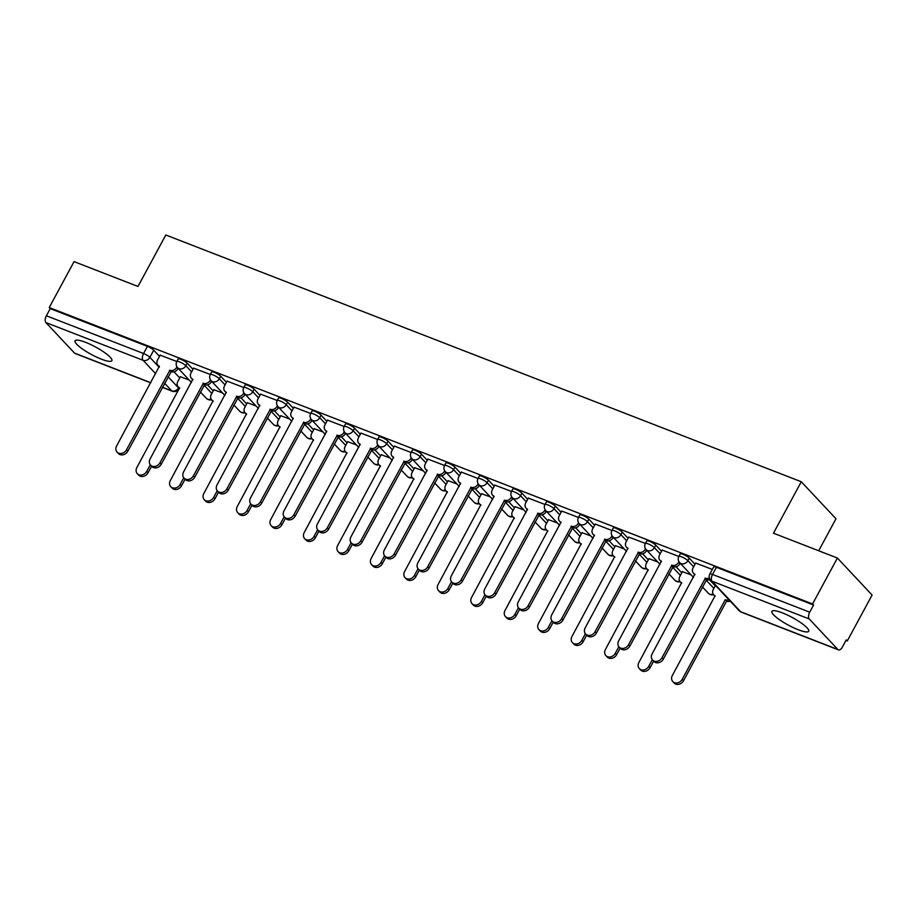 <?xml version="1.0" encoding="UTF-8"?>
<svg xmlns="http://www.w3.org/2000/svg" width="918" height="918" viewBox="0 0 918 918"><rect width="100%" height="100%" fill="white"/><g stroke="black" fill="none" stroke-linecap="round" stroke-linejoin="round"><path stroke-width="1.38" d="M101.359 359.156A20.907 4.28 -151.6 0 0 111.858 360.682A20.907 4.28 -151.6 0 0 104.227 352.305A20.907 4.28 -151.6 0 0 85.581 342.322A20.907 4.28 -151.6 0 0 75.081 340.796A20.907 4.28 -151.6 0 0 82.712 349.173A20.907 4.28 -151.6 0 0 101.359 359.156M798.19 629.725A20.907 4.28 -151.6 0 0 808.689 631.251A20.907 4.28 -151.6 0 0 801.058 622.874A20.907 4.28 -151.6 0 0 782.411 612.891A20.907 4.28 -151.6 0 0 771.912 611.365A20.907 4.28 -151.6 0 0 779.543 619.753A20.907 4.28 -151.6 0 0 798.19 629.725M192.975 369.334L187.215 363.184A5.359 1.102 -151.6 0 0 180.892 359.363A5.359 1.102 -151.6 0 0 178.207 358.972L176.83 361.508L160.157 355.14M226.448 382.336L220.676 376.185A5.359 1.102 -151.6 0 0 214.364 372.364A5.359 1.102 -151.6 0 0 211.668 371.974L210.302 374.51A5.359 1.102 28.4 0 1 212.987 374.9A5.359 1.102 28.4 0 1 219.31 378.721L225.071 384.871M259.909 395.325L254.148 389.175A5.359 1.102 -151.6 0 0 247.837 385.353A5.359 1.102 -151.6 0 0 245.14 384.963L243.763 387.499L227.09 381.131M293.381 408.326L287.621 402.176A5.359 1.102 -151.6 0 0 281.298 398.355A5.359 1.102 -151.6 0 0 278.613 397.964L277.236 400.5L260.563 394.132M326.842 421.316L321.082 415.166A5.359 1.102 -151.6 0 0 314.771 411.344A5.359 1.102 -151.6 0 0 312.074 410.954L310.709 413.49L294.024 407.122M360.315 434.317L354.555 428.167A5.359 1.102 -151.6 0 0 348.243 424.346A5.359 1.102 -151.6 0 0 345.547 423.955L344.17 426.491L327.496 420.123M393.788 447.307L388.016 441.156A5.359 1.102 -151.6 0 0 381.704 437.335A5.359 1.102 -151.6 0 0 379.019 436.945L377.642 439.481L360.969 433.112M427.249 460.308L421.488 454.158A5.359 1.102 -151.6 0 0 415.177 450.336A5.359 1.102 -151.6 0 0 412.48 449.935L411.115 452.482L394.43 446.114M460.721 473.298L454.961 467.147A5.359 1.102 -151.6 0 0 448.638 463.326A5.359 1.102 -151.6 0 0 445.953 462.936L444.576 465.472L427.903 459.103M494.194 486.299L488.422 480.148A5.359 1.102 -151.6 0 0 482.111 476.327A5.359 1.102 -151.6 0 0 479.425 475.926L478.048 478.473L461.375 472.104M527.655 499.289L521.894 493.138A5.359 1.102 -151.6 0 0 515.583 489.317A5.359 1.102 -151.6 0 0 512.887 488.927L511.521 491.463L494.836 485.094M561.127 512.29L555.367 506.139A5.359 1.102 -151.6 0 0 549.044 502.318A5.359 1.102 -151.6 0 0 546.359 501.916L544.982 504.464L528.309 498.095M594.6 525.28L588.828 519.129A5.359 1.102 -151.6 0 0 582.517 515.308A5.359 1.102 -151.6 0 0 579.82 514.918L578.455 517.454L561.782 511.085M628.061 538.281L622.301 532.13A5.359 1.102 -151.6 0 0 615.989 528.309A5.359 1.102 -151.6 0 0 613.293 527.907L611.927 530.455L595.243 524.086M661.534 551.27L655.773 545.12A5.359 1.102 -151.6 0 0 649.451 541.299A5.359 1.102 -151.6 0 0 646.765 540.909L645.388 543.445L628.715 537.076M695.006 564.272L689.234 558.121A5.359 1.102 -151.6 0 0 682.923 554.3A5.359 1.102 -151.6 0 0 680.227 553.898L678.861 556.446L662.176 550.066M845.948 640.454L847.268 640.959L846.258 639.88L842.391 647.041A5.359 2.743 111.2 0 1 838.432 649.875A5.359 2.743 111.2 0 1 837.87 649.496L809.24 618.95L712.047 581.22L740.688 611.755L837.87 649.496M818.684 550.766L835.988 518.762L801.288 481.743L773.461 533.197L837.4 558.029L812.568 603.952L49.228 307.553L74.06 261.63L137.987 286.462L165.814 234.997L801.288 481.743M837.4 558.029L872.1 595.048L847.268 640.959M150.747 382.863L75.092 353.476A5.359 2.743 -68.8 0 1 74.53 353.097L45.9 322.562A5.359 2.743 -68.8 0 1 46.37 315.781L50.238 308.632L147.431 346.373A5.359 1.102 28.4 0 1 153.742 350.194L159.502 356.345M174.041 371.847L179.744 377.929M50.238 308.632L49.228 307.553M813.577 605.031L716.396 567.29A5.359 1.102 -151.6 0 0 713.699 566.899L709.832 574.048A5.359 1.102 28.4 0 1 712.529 574.438L809.71 612.18L813.577 605.031L812.568 603.952M809.71 612.18A5.359 2.743 111.2 0 0 809.24 618.95M712.334 569.424L695.649 563.067M691.162 574.932L682.418 571.65M657.701 561.931L648.946 558.66M624.229 548.941L615.485 545.659M590.767 535.94L582.012 532.669M557.295 522.95L548.539 519.668M523.822 509.949L515.078 506.679M490.361 496.959L481.606 493.677M456.889 483.958L448.133 480.688M423.416 470.968L414.672 467.687M389.955 457.967L381.2 454.697M356.482 444.978L347.727 441.696M323.01 431.976L314.266 428.706M289.549 418.987L280.793 415.705M256.076 405.986L247.332 402.715M210.314 374.487L193.618 368.141M222.604 392.996L213.86 389.714M207.502 384.837L213.206 390.919M240.975 397.827L246.678 403.92M274.448 410.828L280.151 416.91M307.909 423.818L313.612 429.899M341.381 436.819L347.084 442.901M374.854 449.809L380.557 455.89M408.315 462.81L414.018 468.891M441.787 475.799L447.491 481.881M475.26 488.801L480.952 494.882M508.721 501.79L514.424 507.872M542.194 514.791L547.897 520.873M575.655 527.781L581.358 533.863M609.127 540.782L614.83 546.864M642.6 553.772L648.303 559.854M676.061 566.773L681.764 572.855M709.534 579.763L715.237 585.845M189.142 379.995L180.387 376.724M695.706 562.963L693.056 567.863A5.359 4.475 -43.2 0 0 693.434 573.199A5.359 4.475 -43.2 0 0 694.846 574.152L652.124 653.88A6.162 5.141 -43.2 0 0 652.56 660.019A6.162 5.141 -43.2 0 0 661.993 657.713L705.368 578.225A5.359 4.475 -43.2 0 0 709.362 577.95M710.096 579.591A5.359 4.475 136.8 0 1 706.676 579.637L663.312 659.113A6.162 5.141 136.8 0 1 653.88 661.419L652.56 660.019M694.903 574.76A5.359 4.475 136.8 0 1 694.754 574.599L693.434 573.199M705.035 578.099L706.355 579.51M730.269 601.198A5.359 4.475 136.8 0 1 726.918 601.21L725.599 599.81A5.359 4.475 -43.2 0 0 728.949 599.798M715.466 585.42L713.286 589.448A5.359 4.475 -43.2 0 0 713.676 594.784A5.359 4.475 -43.2 0 0 715.088 595.736L672.366 675.464A6.162 5.141 -43.2 0 0 672.802 681.592A6.162 5.141 -43.2 0 0 682.235 679.297L725.277 599.683M726.597 601.095L683.543 680.697A6.162 5.141 136.8 0 1 674.11 683.003L672.802 681.592M715.145 596.344A5.359 4.475 136.8 0 1 714.984 596.184L713.676 594.784M662.234 549.974L659.583 554.874A5.359 4.475 -43.2 0 0 659.962 560.198A5.359 4.475 -43.2 0 0 661.385 561.15L618.663 640.89A6.162 5.141 -43.2 0 0 619.099 647.018A6.162 5.141 -43.2 0 0 628.532 644.723L671.896 565.236A5.359 4.475 -43.2 0 0 678.677 562.286L679.997 563.686A5.359 4.475 136.8 0 1 673.204 566.635L629.84 646.123A6.162 5.141 136.8 0 1 620.407 648.418L619.099 647.018M661.442 561.77A5.359 4.475 136.8 0 1 661.281 561.609L659.962 560.198M671.574 565.109L672.883 566.509M628.773 536.973L626.122 541.872A5.359 4.475 -43.2 0 0 626.501 547.208A5.359 4.475 -43.2 0 0 627.912 548.161L585.191 627.889A6.162 5.141 -43.2 0 0 585.627 634.028A6.162 5.141 -43.2 0 0 595.059 631.722L638.423 552.234A5.359 4.475 -43.2 0 0 645.216 549.285L646.524 550.697A5.359 4.475 136.8 0 1 639.743 553.646L596.379 633.122A6.162 5.141 136.8 0 1 586.946 635.428L585.627 634.028M627.969 548.769A5.359 4.475 136.8 0 1 627.809 548.608L626.501 547.208M638.102 552.108L639.421 553.52M682.476 571.547L679.825 576.458A5.359 4.475 -43.2 0 0 680.204 581.783A5.359 4.475 -43.2 0 0 681.615 582.735L638.894 662.475A6.162 5.141 -43.2 0 0 639.33 668.602A6.162 5.141 -43.2 0 0 648.762 666.307L652.319 659.732M653.627 661.144L650.082 667.707A6.162 5.141 136.8 0 1 640.649 670.002L639.33 668.602M681.672 583.343A5.359 4.475 136.8 0 1 681.523 583.194L680.204 581.783M649.003 558.557L646.352 563.457A5.359 4.475 -43.2 0 0 646.731 568.793A5.359 4.475 -43.2 0 0 648.154 569.745L605.421 649.474A6.162 5.141 -43.2 0 0 605.869 655.601A6.162 5.141 -43.2 0 0 615.29 653.306L618.847 646.731M620.155 648.154L616.609 654.706A6.162 5.141 136.8 0 1 607.177 657.013L605.869 655.601M648.211 570.353A5.359 4.475 136.8 0 1 648.051 570.193L646.731 568.793M595.3 523.983L592.649 528.883A5.359 4.475 -43.2 0 0 593.028 534.207A5.359 4.475 -43.2 0 0 594.439 535.16L551.718 614.899A6.162 5.141 -43.2 0 0 552.154 621.027A6.162 5.141 -43.2 0 0 561.587 618.732L604.962 539.245A5.359 4.475 -43.2 0 0 611.744 536.296L613.063 537.696A5.359 4.475 136.8 0 1 606.27 540.645L562.906 620.132A6.162 5.141 136.8 0 1 553.474 622.427L552.154 621.027M594.508 535.779A5.359 4.475 136.8 0 1 594.348 535.619L593.028 534.207M604.641 539.118L605.949 540.518M561.827 510.982L559.177 515.882A5.359 4.475 -43.2 0 0 559.567 521.217A5.359 4.475 -43.2 0 0 560.978 522.17L518.257 601.898A6.162 5.141 -43.2 0 0 518.693 608.037A6.162 5.141 -43.2 0 0 528.125 605.731L571.489 526.244A5.359 4.475 -43.2 0 0 578.271 523.294L579.591 524.706A5.359 4.475 136.8 0 1 572.809 527.655L529.434 607.131A6.162 5.141 136.8 0 1 520.001 609.437L518.693 608.037M561.036 522.778A5.359 4.475 136.8 0 1 560.875 522.617L559.567 521.217M571.168 526.117L572.488 527.529M528.366 497.992L525.716 502.892A5.359 4.475 -43.2 0 0 526.094 508.216A5.359 4.475 -43.2 0 0 527.506 509.169L484.784 588.908A6.162 5.141 -43.2 0 0 485.22 595.036A6.162 5.141 -43.2 0 0 494.653 592.741L538.017 513.254A5.359 4.475 -43.2 0 0 544.81 510.305L546.118 511.705A5.359 4.475 136.8 0 1 539.336 514.654L495.972 594.141A6.162 5.141 136.8 0 1 486.54 596.436L485.22 595.036M527.563 509.788A5.359 4.475 136.8 0 1 527.402 509.628L526.094 508.216M537.696 513.128L539.015 514.528M615.53 545.556L612.88 550.467A5.359 4.475 -43.2 0 0 613.27 555.792A5.359 4.475 -43.2 0 0 614.681 556.744L571.96 636.484A6.162 5.141 -43.2 0 0 572.396 642.611A6.162 5.141 -43.2 0 0 581.828 640.316L585.386 633.741M586.682 635.153L583.137 641.716A6.162 5.141 136.8 0 1 573.716 644.011L572.396 642.611M614.739 557.352A5.359 4.475 136.8 0 1 614.578 557.203L613.27 555.792M582.069 532.566L579.419 537.466A5.359 4.475 -43.2 0 0 579.797 542.802A5.359 4.475 -43.2 0 0 581.209 543.754L538.487 623.483A6.162 5.141 -43.2 0 0 538.923 629.622A6.162 5.141 -43.2 0 0 548.356 627.315L551.913 620.74M553.221 622.163L549.675 628.715A6.162 5.141 136.8 0 1 540.243 631.022L538.923 629.622M581.266 544.363A5.359 4.475 136.8 0 1 581.117 544.202L579.797 542.802M548.597 519.565L545.946 524.476A5.359 4.475 -43.2 0 0 546.325 529.801A5.359 4.475 -43.2 0 0 547.748 530.753L505.015 610.493A6.162 5.141 -43.2 0 0 505.462 616.621A6.162 5.141 -43.2 0 0 514.895 614.326L518.441 607.75M519.749 609.162L516.203 615.726A6.162 5.141 136.8 0 1 506.77 618.021L505.462 616.621M547.805 531.361A5.359 4.475 136.8 0 1 547.644 531.212L546.325 529.801M494.894 484.991L492.243 489.891A5.359 4.475 -43.2 0 0 492.622 495.227A5.359 4.475 -43.2 0 0 494.045 496.179L451.312 575.907A6.162 5.141 -43.2 0 0 451.759 582.046A6.162 5.141 -43.2 0 0 461.18 579.74L504.556 500.253A5.359 4.475 -43.2 0 0 511.337 497.304L512.657 498.715A5.359 4.475 136.8 0 1 505.864 501.664L462.5 581.14A6.162 5.141 136.8 0 1 453.067 583.446L451.759 582.046M494.102 496.787A5.359 4.475 136.8 0 1 493.941 496.627L492.622 495.227M504.234 500.138L505.543 501.538M515.136 506.575L512.485 511.475A5.359 4.475 -43.2 0 0 512.864 516.811A5.359 4.475 -43.2 0 0 514.275 517.763L471.554 597.492A6.162 5.141 -43.2 0 0 471.99 603.631A6.162 5.141 -43.2 0 0 481.422 601.324L484.979 594.749M486.288 596.172L482.73 602.724A6.162 5.141 136.8 0 1 473.309 605.031L471.99 603.631M514.332 518.372A5.359 4.475 136.8 0 1 514.172 518.211L512.864 516.811M461.421 472.001L458.771 476.901A5.359 4.475 -43.2 0 0 459.161 482.237A5.359 4.475 -43.2 0 0 460.572 483.178L417.851 562.918A6.162 5.141 -43.2 0 0 418.287 569.045A6.162 5.141 -43.2 0 0 427.719 566.75L471.083 487.263A5.359 4.475 -43.2 0 0 477.865 484.314L479.185 485.714A5.359 4.475 136.8 0 1 472.403 488.663L429.027 568.15A6.162 5.141 136.8 0 1 419.595 570.445L418.287 569.045M460.629 483.797A5.359 4.475 136.8 0 1 460.469 483.637L459.161 482.237M470.762 487.137L472.081 488.537M481.663 493.574L479.012 498.485A5.359 4.475 -43.2 0 0 479.391 503.81A5.359 4.475 -43.2 0 0 480.803 504.762L438.081 584.502A6.162 5.141 -43.2 0 0 438.517 590.63A6.162 5.141 -43.2 0 0 447.95 588.335L451.507 581.76M452.815 583.171L449.269 589.735A6.162 5.141 136.8 0 1 439.837 592.03L438.517 590.63M480.86 505.37A5.359 4.475 136.8 0 1 480.711 505.221L479.391 503.81M427.96 459L425.309 463.9A5.359 4.475 -43.2 0 0 425.688 469.236A5.359 4.475 -43.2 0 0 427.099 470.188L384.378 549.916A6.162 5.141 -43.2 0 0 384.814 556.056A6.162 5.141 -43.2 0 0 394.247 553.749L437.611 474.262A5.359 4.475 -43.2 0 0 444.404 471.313L445.712 472.724A5.359 4.475 136.8 0 1 438.93 475.673L395.566 555.149A6.162 5.141 136.8 0 1 386.134 557.456L384.814 556.056M427.157 470.796A5.359 4.475 136.8 0 1 427.008 470.636L425.688 469.236M437.289 474.147L438.609 475.547M448.191 480.584L445.54 485.484A5.359 4.475 -43.2 0 0 445.918 490.82A5.359 4.475 -43.2 0 0 447.341 491.773L404.62 571.501A6.162 5.141 -43.2 0 0 405.056 577.64A6.162 5.141 -43.2 0 0 414.488 575.334L418.034 568.758M419.342 570.181L415.797 576.734A6.162 5.141 136.8 0 1 406.364 579.04L405.056 577.64M447.399 492.381A5.359 4.475 136.8 0 1 447.238 492.22L445.918 490.82M394.488 446.01L391.837 450.91A5.359 4.475 -43.2 0 0 392.216 456.246A5.359 4.475 -43.2 0 0 393.638 457.187L350.906 536.927A6.162 5.141 -43.2 0 0 351.353 543.054A6.162 5.141 -43.2 0 0 360.774 540.759L404.149 461.272A5.359 4.475 -43.2 0 0 410.931 458.323L412.251 459.723A5.359 4.475 136.8 0 1 405.458 462.672L362.094 542.159A6.162 5.141 136.8 0 1 352.661 544.454L351.353 543.054M393.696 457.807A5.359 4.475 136.8 0 1 393.535 457.646L392.216 456.246M403.828 461.146L405.136 462.546M414.729 467.583L412.079 472.495A5.359 4.475 -43.2 0 0 412.457 477.819A5.359 4.475 -43.2 0 0 413.869 478.771L371.147 558.511A6.162 5.141 -43.2 0 0 371.583 564.639A6.162 5.141 -43.2 0 0 381.016 562.344L384.573 555.769M385.881 557.18L382.336 563.744A6.162 5.141 136.8 0 1 372.903 566.039L371.583 564.639M413.926 479.38A5.359 4.475 136.8 0 1 413.766 479.23L412.457 477.819M361.015 433.009L358.364 437.909A5.359 4.475 -43.2 0 0 358.754 443.245A5.359 4.475 -43.2 0 0 360.166 444.197L317.444 523.926A6.162 5.141 -43.2 0 0 317.88 530.065A6.162 5.141 -43.2 0 0 327.313 527.758L370.677 448.271A5.359 4.475 -43.2 0 0 377.459 445.322L378.778 446.733A5.359 4.475 136.8 0 1 371.997 449.682L328.621 529.158A6.162 5.141 136.8 0 1 319.2 531.465L317.88 530.065M360.223 444.805A5.359 4.475 136.8 0 1 360.063 444.645L358.754 443.245M370.356 448.156L371.675 449.556M381.257 454.594L378.606 459.493A5.359 4.475 -43.2 0 0 378.985 464.829A5.359 4.475 -43.2 0 0 380.396 465.782L337.675 545.51A6.162 5.141 -43.2 0 0 338.111 551.649A6.162 5.141 -43.2 0 0 347.543 549.343L351.101 542.767M352.409 544.19L348.863 550.743A6.162 5.141 136.8 0 1 339.43 553.049L338.111 551.649M380.454 466.39A5.359 4.475 136.8 0 1 380.304 466.229L378.985 464.829M327.554 420.019L324.903 424.919A5.359 4.475 -43.2 0 0 325.282 430.255A5.359 4.475 -43.2 0 0 326.693 431.196L283.972 510.936A6.162 5.141 -43.2 0 0 284.408 517.063A6.162 5.141 -43.2 0 0 293.84 514.769L337.204 435.281A5.359 4.475 -43.2 0 0 343.998 432.332L345.306 433.732A5.359 4.475 136.8 0 1 338.524 436.681L295.16 516.168A6.162 5.141 136.8 0 1 285.727 518.463L284.408 517.063M326.751 431.816A5.359 4.475 136.8 0 1 326.601 431.655L325.282 430.255M336.883 435.155L338.203 436.555M347.784 441.592L345.134 446.504A5.359 4.475 -43.2 0 0 345.512 451.828A5.359 4.475 -43.2 0 0 346.935 452.781L304.214 532.52A6.162 5.141 -43.2 0 0 304.65 538.648A6.162 5.141 -43.2 0 0 314.082 536.353L317.628 529.778M318.936 531.189L315.39 537.753A6.162 5.141 136.8 0 1 305.958 540.048L304.65 538.648M346.993 453.389A5.359 4.475 136.8 0 1 346.832 453.24L345.512 451.828M294.081 407.018L291.431 411.918A5.359 4.475 -43.2 0 0 291.809 417.254A5.359 4.475 -43.2 0 0 293.232 418.206L250.511 497.935A6.162 5.141 -43.2 0 0 250.947 504.074A6.162 5.141 -43.2 0 0 260.379 501.767L303.743 422.28A5.359 4.475 -43.2 0 0 310.525 419.331L311.845 420.742A5.359 4.475 136.8 0 1 305.051 423.691L261.687 503.167A6.162 5.141 136.8 0 1 252.255 505.474L250.947 504.074M293.29 418.815A5.359 4.475 136.8 0 1 293.129 418.654L291.809 417.254M303.422 422.165L304.73 423.565M314.323 428.603L311.672 433.503A5.359 4.475 -43.2 0 0 312.051 438.838A5.359 4.475 -43.2 0 0 313.463 439.791L270.741 519.519A6.162 5.141 -43.2 0 0 271.177 525.658A6.162 5.141 -43.2 0 0 280.61 523.352L284.167 516.777M285.475 518.2L281.929 524.752A6.162 5.141 136.8 0 1 272.497 527.058L271.177 525.658M313.52 440.399A5.359 4.475 136.8 0 1 313.359 440.238L312.051 438.838M260.62 394.029L257.969 398.928A5.359 4.475 -43.2 0 0 258.348 404.264A5.359 4.475 -43.2 0 0 259.76 405.205L217.038 484.945A6.162 5.141 -43.2 0 0 217.474 491.073A6.162 5.141 -43.2 0 0 226.907 488.778L270.271 409.29A5.359 4.475 -43.2 0 0 277.064 406.341L278.372 407.741A5.359 4.475 136.8 0 1 271.59 410.69L228.226 490.178A6.162 5.141 136.8 0 1 218.794 492.473L217.474 491.073M259.817 405.825A5.359 4.475 136.8 0 1 259.656 405.664L258.348 404.264M269.949 409.164L271.269 410.564M280.851 415.602L278.2 420.513A5.359 4.475 -43.2 0 0 278.579 425.837A5.359 4.475 -43.2 0 0 279.99 426.79L237.269 506.529A6.162 5.141 -43.2 0 0 237.705 512.657A6.162 5.141 -43.2 0 0 247.137 510.362L250.694 503.787M252.002 505.198L248.457 511.762A6.162 5.141 136.8 0 1 239.024 514.057L237.705 512.657M280.059 427.398A5.359 4.475 136.8 0 1 279.898 427.249L278.579 425.837M227.148 381.027L224.497 385.927A5.359 4.475 -43.2 0 0 224.876 391.263A5.359 4.475 -43.2 0 0 226.287 392.216L183.566 471.944A6.162 5.141 -43.2 0 0 184.002 478.083A6.162 5.141 -43.2 0 0 193.434 475.776L236.798 396.289A5.359 4.475 -43.2 0 0 243.591 393.34L244.911 394.751A5.359 4.475 136.8 0 1 238.118 397.701L194.754 477.188A6.162 5.141 136.8 0 1 185.321 479.483L184.002 478.083M226.344 392.824A5.359 4.475 136.8 0 1 226.195 392.663L224.876 391.263M236.477 396.174L237.796 397.574M247.378 402.612L244.727 407.512A5.359 4.475 -43.2 0 0 245.117 412.848A5.359 4.475 -43.2 0 0 246.529 413.8L203.807 493.528A6.162 5.141 -43.2 0 0 204.244 499.667A6.162 5.141 -43.2 0 0 213.676 497.361L217.233 490.786M218.53 492.209L214.984 498.761A6.162 5.141 136.8 0 1 205.552 501.067L204.244 499.667M246.586 414.408A5.359 4.475 136.8 0 1 246.426 414.248L245.117 412.848M193.675 368.038L191.024 372.938A5.359 4.475 -43.2 0 0 191.403 378.273A5.359 4.475 -43.2 0 0 192.826 379.214L150.104 458.954A6.162 5.141 -43.2 0 0 150.541 465.082A6.162 5.141 -43.2 0 0 159.973 462.787L203.337 383.299A5.359 4.475 -43.2 0 0 210.119 380.35L211.438 381.75A5.359 4.475 136.8 0 1 204.645 384.699L161.281 464.187A6.162 5.141 136.8 0 1 151.849 466.482L150.541 465.082M192.883 379.834A5.359 4.475 136.8 0 1 192.723 379.673L191.403 378.273M203.016 383.173L204.324 384.573M213.917 389.611L211.266 394.522A5.359 4.475 -43.2 0 0 211.645 399.846A5.359 4.475 -43.2 0 0 213.056 400.799L170.335 480.539A6.162 5.141 -43.2 0 0 170.771 486.666A6.162 5.141 -43.2 0 0 180.203 484.371L183.761 477.796M185.069 479.207L181.523 485.771A6.162 5.141 136.8 0 1 172.091 488.066L170.771 486.666M213.114 401.407A5.359 4.475 136.8 0 1 212.953 401.258L211.645 399.846M160.214 355.036L157.563 359.936A5.359 4.475 -43.2 0 0 157.942 365.272A5.359 4.475 -43.2 0 0 159.353 366.225L116.632 445.953A6.162 5.141 -43.2 0 0 117.068 452.092A6.162 5.141 -43.2 0 0 126.5 449.786L169.864 370.298A5.359 4.475 -43.2 0 0 176.658 367.349L177.966 368.761A5.359 4.475 136.8 0 1 171.184 371.71L127.82 451.197A6.162 5.141 136.8 0 1 118.388 453.492L117.068 452.092M159.411 366.833A5.359 4.475 136.8 0 1 159.25 366.672L157.942 365.272M169.543 370.184L170.863 371.583M180.444 376.621L177.794 381.521A5.359 4.475 -43.2 0 0 178.172 386.857A5.359 4.475 -43.2 0 0 179.595 387.809L136.862 467.537A6.162 5.141 -43.2 0 0 137.31 473.677A6.162 5.141 -43.2 0 0 146.731 471.37L150.288 464.795M151.596 466.218L148.05 472.77A6.162 5.141 136.8 0 1 138.618 475.076L137.31 473.677M179.653 388.417A5.359 4.475 136.8 0 1 179.492 388.257L178.172 386.857M191.46 382.462L177.633 367.728A5.359 5.359 0 0 1 176.83 361.508A5.359 1.102 28.4 0 1 179.526 361.899A5.359 1.102 28.4 0 1 185.838 365.731L191.598 371.87M187.215 363.184L185.838 365.731A5.359 4.475 136.8 0 1 179.056 368.68A5.359 4.475 -43.2 0 1 177.633 367.728M220.676 376.185L219.31 378.721A5.359 4.475 136.8 0 1 212.517 381.67A5.359 4.475 -43.2 0 1 211.106 380.718L224.921 395.463M258.394 408.453L244.578 393.719A5.359 5.359 0 0 1 243.763 387.499A5.359 1.102 28.4 0 1 246.46 387.889A5.359 1.102 28.4 0 1 252.771 391.722L258.543 397.861M254.148 389.175L252.771 391.722A5.359 4.475 136.8 0 1 245.99 394.671A5.359 4.475 -43.2 0 1 244.578 393.719M291.855 421.454L278.039 406.708A5.359 5.359 0 0 1 277.236 400.5A5.359 1.102 28.4 0 1 279.933 400.891A5.359 1.102 28.4 0 1 286.244 404.712L292.004 410.862M287.621 402.176L286.244 404.712A5.359 4.475 136.8 0 1 279.462 407.661A5.359 4.475 -43.2 0 1 278.039 406.708M325.328 434.444L311.512 419.71A5.359 5.359 0 0 1 310.709 413.49A5.359 1.102 28.4 0 1 313.394 413.88A5.359 1.102 28.4 0 1 319.716 417.713L325.477 423.852M321.082 415.166L319.716 417.713A5.359 4.475 136.8 0 1 312.923 420.662A5.359 4.475 -43.2 0 1 311.512 419.71M358.8 447.445L344.973 432.699A5.359 5.359 0 0 1 344.17 426.491A5.359 1.102 28.4 0 1 346.866 426.881A5.359 1.102 28.4 0 1 353.178 430.703L358.949 436.853M354.555 428.167L353.178 430.703A5.359 4.475 136.8 0 1 346.396 433.652A5.359 4.475 -43.2 0 1 344.973 432.699M392.261 460.434L378.445 445.7A5.359 5.359 0 0 1 377.642 439.481A5.359 1.102 28.4 0 1 380.339 439.871A5.359 1.102 28.4 0 1 386.65 443.704L392.411 449.843M388.016 441.156L386.65 443.704A5.359 4.475 136.8 0 1 379.857 446.653A5.359 4.475 -43.2 0 1 378.445 445.7M425.734 473.436L411.918 458.69A5.359 5.359 0 0 1 411.115 452.482A5.359 1.102 28.4 0 1 413.8 452.872A5.359 1.102 28.4 0 1 420.111 456.694L425.883 462.844M421.488 454.158L420.111 456.694A5.359 4.475 136.8 0 1 413.329 459.643A5.359 4.475 -43.2 0 1 411.918 458.69M459.207 486.425L445.379 471.691A5.359 5.359 0 0 1 444.576 465.472A5.359 1.102 28.4 0 1 447.273 465.862A5.359 1.102 28.4 0 1 453.584 469.695L459.344 475.834M454.961 467.147L453.584 469.695A5.359 4.475 136.8 0 1 446.802 472.644A5.359 4.475 -43.2 0 1 445.379 471.691M492.668 499.426L478.852 484.681A5.359 5.359 0 0 1 478.048 478.473A5.359 1.102 28.4 0 1 480.745 478.863A5.359 1.102 28.4 0 1 487.056 482.684L492.817 488.835M488.422 480.148L487.056 482.684A5.359 4.475 136.8 0 1 480.263 485.633A5.359 4.475 -43.2 0 1 478.852 484.681M526.14 512.416L512.324 497.682A5.359 5.359 0 0 1 511.521 491.463A5.359 1.102 28.4 0 1 514.206 491.853A5.359 1.102 28.4 0 1 520.517 495.686L526.289 501.825M521.894 493.138L520.517 495.686A5.359 4.475 136.8 0 1 513.736 498.635A5.359 4.475 -43.2 0 1 512.324 497.682M559.613 525.417L545.785 510.672A5.359 5.359 0 0 1 544.982 504.464A5.359 1.102 28.4 0 1 547.679 504.854A5.359 1.102 28.4 0 1 553.99 508.675L559.75 514.826M555.367 506.139L553.99 508.675A5.359 4.475 136.8 0 1 547.208 511.624A5.359 4.475 -43.2 0 1 545.785 510.672M593.074 538.407L579.258 523.673A5.359 5.359 0 0 1 578.455 517.454A5.359 1.102 28.4 0 1 581.14 517.844A5.359 1.102 28.4 0 1 587.463 521.676L593.223 527.816M588.828 519.129L587.463 521.676A5.359 4.475 136.8 0 1 580.669 524.626A5.359 4.475 -43.2 0 1 579.258 523.673M626.546 551.408L612.731 536.663A5.359 5.359 0 0 1 611.927 530.455A5.359 1.102 28.4 0 1 614.612 530.845A5.359 1.102 28.4 0 1 620.924 534.666L626.696 540.817M622.301 532.13L620.924 534.666A5.359 4.475 136.8 0 1 614.142 537.615A5.359 4.475 -43.2 0 1 612.731 536.663M660.019 564.398L646.192 549.664A5.359 5.359 0 0 1 645.388 543.445A5.359 1.102 28.4 0 1 648.085 543.835A5.359 1.102 28.4 0 1 654.396 547.667L660.157 553.806M655.773 545.12L654.396 547.667A5.359 4.475 136.8 0 1 647.615 550.616A5.359 4.475 -43.2 0 1 646.192 549.664M693.48 577.399L679.664 562.654A5.359 5.359 0 0 1 678.861 556.446A5.359 1.102 28.4 0 1 681.546 556.836A5.359 1.102 28.4 0 1 687.869 560.657L693.629 566.808M689.234 558.121L687.869 560.657A5.359 4.475 136.8 0 1 681.076 563.606A5.359 4.475 -43.2 0 1 679.664 562.654M153.742 350.194L149.875 357.343L159.181 367.269M168.063 376.747L178.505 387.889A5.359 1.102 28.4 0 1 178.93 388.773L179.308 388.073M178.735 387.453L178.505 387.889A5.359 4.475 -43.2 0 1 171.723 390.839L164.574 383.208M155.681 373.729L143.082 360.292L45.9 322.562M74.53 353.097L150.827 382.726M162.406 387.224L171.723 390.839A5.359 2.743 111.2 0 0 172.274 391.217A5.359 5.359 0 0 0 178.93 388.773M204.025 385.135L211.84 393.455M237.498 398.125L245.301 406.456M270.971 411.126L278.774 419.446M304.432 424.116L312.246 432.447M337.904 437.117L345.707 445.437M371.377 450.107L379.18 458.438M404.838 463.108L412.652 471.427M438.311 476.098L446.114 484.429M471.783 489.087L479.586 497.418M505.244 502.089L513.059 510.419M538.717 515.078L546.52 523.409M572.178 528.079L579.992 536.41M605.65 541.069L613.453 549.4M639.123 554.07L646.926 562.401M672.584 567.06L680.399 575.391M706.057 580.061L713.86 588.392M713.607 594.703A5.359 5.359 0 0 1 708.294 593.2A5.359 4.475 -43.2 0 0 709.717 594.141A5.359 4.475 -43.2 0 0 713.16 594.095M680.135 581.714A5.359 5.359 0 0 1 674.833 580.199A5.359 4.475 -43.2 0 0 676.245 581.151A5.359 4.475 -43.2 0 0 679.699 581.105M646.662 568.712A5.359 5.359 0 0 1 641.361 567.209A5.359 4.475 -43.2 0 0 642.772 568.15A5.359 4.475 -43.2 0 0 646.226 568.104M613.201 555.723A5.359 5.359 0 0 1 607.888 554.208A5.359 4.475 -43.2 0 0 609.311 555.16A5.359 4.475 -43.2 0 0 612.754 555.115M579.728 542.722A5.359 5.359 0 0 1 574.427 541.218A5.359 4.475 -43.2 0 0 575.838 542.159A5.359 4.475 -43.2 0 0 579.292 542.113M546.256 529.732A5.359 5.359 0 0 1 540.954 528.217A5.359 4.475 -43.2 0 0 542.366 529.17A5.359 4.475 -43.2 0 0 545.82 529.124M512.795 516.731A5.359 5.359 0 0 1 507.482 515.227A5.359 4.475 -43.2 0 0 508.905 516.168A5.359 4.475 -43.2 0 0 512.347 516.123M479.322 503.741A5.359 5.359 0 0 1 474.021 502.226A5.359 4.475 -43.2 0 0 475.432 503.179A5.359 4.475 -43.2 0 0 478.886 503.133M445.85 490.74A5.359 5.359 0 0 1 440.548 489.237A5.359 4.475 -43.2 0 0 441.96 490.178A5.359 4.475 -43.2 0 0 445.414 490.132M412.389 477.75A5.359 5.359 0 0 1 407.076 476.235A5.359 4.475 -43.2 0 0 408.499 477.188A5.359 4.475 -43.2 0 0 411.941 477.142M378.916 464.749A5.359 5.359 0 0 1 373.615 463.246A5.359 4.475 -43.2 0 0 375.026 464.187A5.359 4.475 -43.2 0 0 378.48 464.141M345.443 451.759A5.359 5.359 0 0 1 340.142 450.245A5.359 4.475 -43.2 0 0 341.553 451.197A5.359 4.475 -43.2 0 0 345.007 451.151M311.982 438.758A5.359 5.359 0 0 1 306.681 437.255A5.359 4.475 -43.2 0 0 308.092 438.207A5.359 4.475 -43.2 0 0 311.546 438.15M278.51 425.768A5.359 5.359 0 0 1 273.208 424.254A5.359 4.475 -43.2 0 0 274.62 425.206A5.359 4.475 -43.2 0 0 278.074 425.16M245.049 412.767A5.359 5.359 0 0 1 239.736 411.264A5.359 4.475 -43.2 0 0 241.159 412.216A5.359 4.475 -43.2 0 0 244.601 412.159M211.576 399.778A5.359 5.359 0 0 1 206.275 398.263A5.359 4.475 -43.2 0 0 207.686 399.215A5.359 4.475 -43.2 0 0 211.14 399.169M716.396 567.29L712.529 574.438A5.359 2.743 -68.8 0 0 712.047 581.22A5.359 4.475 136.8 0 1 710.635 580.268L739.265 610.803A5.359 5.359 0 0 0 741.239 612.134L838.432 649.875M147.431 346.373L143.564 353.522A5.359 1.102 28.4 0 1 149.875 357.343A5.359 4.475 -43.2 0 1 143.082 360.292A5.359 2.743 -68.8 0 1 143.564 353.522L46.37 315.781M741.239 612.134A5.359 2.743 111.2 0 1 740.688 611.755A5.359 4.475 136.8 0 1 739.265 610.803M705.368 578.225L706.676 579.637M661.993 657.713L663.312 659.113M726.918 601.21L725.599 599.81M683.543 680.697L682.235 679.297M671.896 565.236L673.204 566.635M628.532 644.723L629.84 646.123M638.423 552.234L639.743 553.646M595.059 631.722L596.379 633.122M650.082 667.707L648.762 666.307M616.609 654.706L615.29 653.306M604.962 539.245L606.27 540.645M561.587 618.732L562.906 620.132M571.489 526.244L572.809 527.655M528.125 605.731L529.434 607.131M538.017 513.254L539.336 514.654M494.653 592.741L495.972 594.141M583.137 641.716L581.828 640.316M549.675 628.715L548.356 627.315M516.203 615.726L514.895 614.326M504.556 500.253L505.864 501.664M461.18 579.74L462.5 581.14M482.73 602.724L481.422 601.324M471.083 487.263L472.403 488.663M427.719 566.75L429.027 568.15M449.269 589.735L447.95 588.335M437.611 474.262L438.93 475.673M394.247 553.749L395.566 555.149M415.797 576.734L414.488 575.334M404.149 461.272L405.458 462.672M360.774 540.759L362.094 542.159M382.336 563.744L381.016 562.344M370.677 448.271L371.997 449.682M327.313 527.758L328.621 529.158M348.863 550.743L347.543 549.343M337.204 435.281L338.524 436.681M293.84 514.769L295.16 516.168M315.39 537.753L314.082 536.353M303.743 422.28L305.051 423.691M260.379 501.767L261.687 503.167M281.929 524.752L280.61 523.352M270.271 409.29L271.59 410.69M226.907 488.778L228.226 490.178M248.457 511.762L247.137 510.362M236.798 396.289L238.118 397.701M193.434 475.776L194.754 477.188M214.984 498.761L213.676 497.361M203.337 383.299L204.645 384.699M159.973 462.787L161.281 464.187M181.523 485.771L180.203 484.371M169.864 370.298L171.184 371.71M126.5 449.786L127.82 451.197M148.05 472.77L146.731 471.37M708.294 593.2L702.373 586.877M674.833 580.199L668.901 573.876M641.361 567.209L635.44 560.887M607.888 554.208L601.967 547.885M574.427 541.218L568.494 534.896M540.954 528.217L535.033 521.906M507.482 515.227L501.561 508.905M474.021 502.226L468.088 495.915M440.548 489.237L434.627 482.914M407.076 476.235L401.155 469.924M373.615 463.246L367.682 456.923M340.142 450.245L334.221 443.933M306.681 437.255L300.748 430.932M273.208 424.254L267.276 417.942M239.736 411.264L233.815 404.941M210.302 374.51A5.359 5.359 0 0 0 211.106 380.718M206.275 398.263L200.342 391.952M162.337 387.35L172.274 391.217M709.832 574.048A5.359 5.359 0 0 0 710.635 580.268"/></g></svg>
